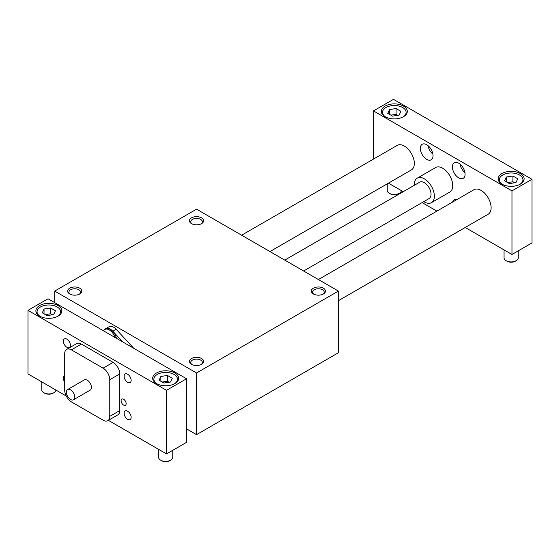 <?xml version="1.0" encoding="UTF-8"?>
<svg xmlns="http://www.w3.org/2000/svg" width="560" height="560" viewBox="0 0 560 560"><rect width="100%" height="100%" fill="white"/><g stroke="black" fill="none" stroke-linecap="round" stroke-linejoin="round"><path stroke-width="0.84" d="M116.396 338.261A8.967 5.18 -120 0 0 105.791 328.888L103.313 330.708M104.755 329.483A9.205 5.313 60 0 1 105.672 328.685A9.205 5.313 60 0 1 112.882 331.268L122.717 341.908M338.408 291.081L196.553 372.981L54.705 291.081L196.553 209.181L338.408 291.081L338.408 352.744L196.553 434.644L186.543 428.862M196.553 372.981L196.553 434.644M54.705 291.081L54.705 302.645M105.672 328.685L109.011 326.753A9.205 5.313 60 0 1 116.221 329.343L133.042 347.536A26.201 15.127 60 0 1 133.672 348.236M201.068 223.895A5.803 3.353 0 0 0 202.363 221.788A5.803 3.353 0 0 0 200.662 219.415A5.803 3.353 0 0 0 194.334 218.687A5.803 3.353 0 0 0 190.75 221.788A5.803 3.353 0 0 0 192.045 223.895M201.565 217.854A7.077 4.088 180 0 1 201.565 223.636A7.077 4.088 180 0 1 191.548 223.636A7.077 4.088 180 0 1 191.548 217.854A7.077 4.088 180 0 1 201.565 217.854M70.217 294.231A5.803 3.353 180 0 1 68.922 292.124A5.803 3.353 180 0 1 74.725 288.771A5.803 3.353 180 0 1 80.535 292.124A5.803 3.353 180 0 1 79.24 294.231M69.72 293.972A7.077 4.088 0 0 0 79.737 293.972A7.077 4.088 0 0 0 79.737 288.19A7.077 4.088 0 0 0 69.72 288.19A7.077 4.088 0 0 0 69.72 293.972L69.72 293.972M313.873 294.231A5.803 3.353 180 0 1 312.578 292.124A5.803 3.353 180 0 1 316.162 289.03A5.803 3.353 180 0 1 322.49 289.751A5.803 3.353 180 0 1 324.191 292.124A5.803 3.353 180 0 1 322.896 294.231M323.393 288.19A7.077 4.088 0 0 0 313.376 288.19A7.077 4.088 0 0 0 313.376 293.972A7.077 4.088 0 0 0 323.393 293.972A7.077 4.088 0 0 0 323.393 288.19M201.068 364.567A5.803 3.353 0 0 0 202.363 362.46A5.803 3.353 0 0 0 196.553 359.107A5.803 3.353 0 0 0 190.75 362.46A5.803 3.353 0 0 0 192.045 364.567M191.548 364.308L191.548 364.308A7.077 4.088 180 0 1 191.548 358.526A7.077 4.088 180 0 1 201.565 358.526A7.077 4.088 180 0 1 201.565 364.308A7.077 4.088 180 0 1 191.548 364.308M269.962 251.559L411.411 169.897A14.161 8.176 -120 0 0 411.411 153.545A14.161 8.176 -120 0 0 397.25 145.369L241.64 235.207M166.516 453.915L186.543 442.351L186.543 378.763L48.027 298.788L28 310.352L166.516 390.32L166.516 453.915L108.367 420.343M66.178 395.983L28 373.94L28 310.352M506.324 177.009L512.904 175.994L517.72 178.773L515.956 182.574L509.376 183.596L504.56 180.81L506.324 177.009L506.324 181.832M514.64 182.777L512.904 181.776L507.64 182.588M504.056 249.9L504.056 257.838A7.077 4.088 0 0 0 506.135 260.729L506.968 261.212A5.901 3.409 0 0 0 515.312 261.212L516.145 260.729A7.077 4.088 0 0 0 518.217 257.838L518.217 250.859M506.968 261.212L506.135 260.729A7.077 4.088 0 0 0 516.145 260.729M387.24 183.855L387.24 190.393A7.077 4.088 0 0 0 389.312 193.284L390.145 193.767A5.901 3.409 0 0 0 398.489 193.767L399.322 193.284A7.077 4.088 0 0 0 401.387 190.624M390.145 193.767L389.312 193.284A7.077 4.088 0 0 0 399.322 193.284M158.599 449.344L158.599 457.289A7.077 4.088 0 0 0 160.678 460.18L161.511 460.663A5.901 3.409 0 0 0 169.855 460.663L170.688 460.18A7.077 4.088 0 0 0 172.76 457.289L172.76 450.31M161.511 460.663L160.678 460.18A7.077 4.088 0 0 0 170.688 460.18M41.783 381.899L41.783 389.844A7.077 4.088 0 0 0 43.855 392.735L44.688 393.211A5.901 3.409 0 0 0 53.032 393.211L53.865 392.735A7.077 4.088 0 0 0 55.93 390.068M44.688 393.211L43.855 392.735A7.077 4.088 0 0 0 53.865 392.735M73.507 399.77L90.195 390.131A5.901 3.409 -120 0 0 91.42 387.429A5.901 3.409 -120 0 0 88.844 381.493A5.901 3.409 -120 0 0 84.294 379.911L67.606 389.55A5.901 3.409 -120 0 0 67.606 396.361A5.901 3.409 -120 0 0 73.507 399.77A5.901 3.409 -120 0 0 74.725 397.068A5.901 3.409 -120 0 0 72.156 391.132A5.901 3.409 -120 0 0 67.606 389.55M109.774 416.339L109.774 379.722A9.443 5.453 -120 0 0 103.096 368.158L71.393 349.853A9.443 5.453 -120 0 0 66.668 349.384A9.443 5.453 -120 0 0 64.715 353.71L64.715 390.32A9.443 5.453 -120 0 0 71.393 401.884L103.096 420.189A9.443 5.453 -120 0 0 107.821 420.658A9.443 5.453 -120 0 0 109.774 416.339L119.791 410.557L119.791 373.94A9.443 5.453 -120 0 0 113.113 362.383L81.403 344.071A9.443 5.453 -120 0 0 76.685 343.609L66.668 349.384M126.147 403.627A3.563 2.058 60 0 1 125.405 405.258A3.563 2.058 60 0 1 121.842 403.2A3.563 2.058 60 0 1 121.842 399.084A3.563 2.058 60 0 1 124.593 400.043A3.563 2.058 60 0 1 126.147 403.627M131.138 380.303A4.956 2.863 60 0 1 130.109 382.571A4.956 2.863 60 0 1 125.153 379.708A4.956 2.863 60 0 1 125.153 373.989A4.956 2.863 60 0 1 128.975 375.312A4.956 2.863 60 0 1 131.138 380.303M63.378 341.18A4.956 2.863 -120 0 0 65.541 346.171A4.956 2.863 -120 0 0 69.363 347.501A4.956 2.863 -120 0 0 69.363 341.775A4.956 2.863 -120 0 0 64.407 338.912A4.956 2.863 -120 0 0 63.378 341.18M131.138 417.298A4.956 2.863 -120 0 0 128.975 412.314A4.956 2.863 -120 0 0 125.153 410.984A4.956 2.863 -120 0 0 125.153 416.71A4.956 2.863 -120 0 0 130.109 419.573A4.956 2.863 -120 0 0 131.138 417.298M64.715 382.13A4.956 2.863 60 0 1 63.378 378.182A4.956 2.863 60 0 1 64.407 375.914A4.956 2.863 60 0 1 64.715 375.774M107.821 420.658L117.831 414.876A9.443 5.453 -120 0 0 119.791 410.557M156.506 383.579A12.978 7.497 180 0 1 152.698 378.28A12.978 7.497 180 0 1 165.683 370.783A12.978 7.497 180 0 1 178.661 378.28A12.978 7.497 180 0 1 170.653 385.203A12.978 7.497 180 0 1 156.506 383.579M39.683 316.134A12.978 7.497 0 0 0 53.83 317.758A12.978 7.497 0 0 0 61.845 310.835A12.978 7.497 0 0 0 48.86 303.338A12.978 7.497 0 0 0 35.882 310.835A12.978 7.497 0 0 0 39.683 316.134M373.457 159.11L373.457 110.901L393.484 99.337L532 179.312L532 242.907L511.973 254.464L465.22 227.472M303.625 270.998L429.079 198.569A9.443 5.453 -120 0 0 431.032 194.25A9.443 5.453 -120 0 0 426.909 184.744A9.443 5.453 -120 0 0 419.636 182.217L284.746 260.099M318.409 279.531L474.019 189.693A14.161 8.176 60 0 1 484.932 193.487A14.161 8.176 60 0 1 491.113 207.739A14.161 8.176 60 0 1 488.18 214.221L338.408 300.685M169.183 382.228L167.447 381.22L162.183 382.039M160.867 376.46L167.447 375.445L172.263 378.224L170.499 382.025L163.919 383.04L159.103 380.261L160.867 376.46L160.867 381.276M167.447 375.445L167.447 381.22M156.94 383.817A11.802 6.811 180 0 1 153.881 379.239A11.802 6.811 180 0 1 165.683 372.428A11.802 6.811 180 0 1 177.485 379.239A11.802 6.811 180 0 1 174.426 383.817M385.574 116.921A11.802 6.811 180 0 1 382.515 112.35A11.802 6.811 180 0 1 394.317 105.532A11.802 6.811 180 0 1 406.119 112.35A11.802 6.811 180 0 1 403.06 116.921M397.817 115.332L396.081 114.331L390.817 115.143M457.023 199.507A8.967 5.18 -120 0 0 454.251 199.78A8.967 5.18 -120 0 0 452.634 202.041M420.35 148.386A8.967 5.18 -120 0 0 424.27 157.409A8.967 5.18 -120 0 0 431.179 159.81A8.967 5.18 -120 0 0 431.179 149.457A8.967 5.18 -120 0 0 422.212 144.277A8.967 5.18 -120 0 0 420.35 148.386M432.901 154.126A8.967 5.18 60 0 1 428.001 145.628M465.08 174.209A8.967 5.18 60 0 1 463.218 178.311A8.967 5.18 60 0 1 454.251 173.131A8.967 5.18 60 0 1 454.251 162.778A8.967 5.18 60 0 1 461.16 165.179A8.967 5.18 60 0 1 465.08 174.209M460.04 164.129A8.967 5.18 -120 0 0 464.94 172.62M385.14 116.683A12.978 7.497 0 0 0 399.287 118.307A12.978 7.497 0 0 0 407.302 111.384A12.978 7.497 0 0 0 394.317 103.887A12.978 7.497 0 0 0 381.339 111.384A12.978 7.497 0 0 0 385.14 116.683M501.963 184.128A12.978 7.497 180 0 1 498.155 178.829A12.978 7.497 180 0 1 511.14 171.339A12.978 7.497 180 0 1 524.118 178.829A12.978 7.497 180 0 1 516.11 185.752A12.978 7.497 180 0 1 501.963 184.128M417.277 178.129L435.638 167.531A14.161 8.176 60 0 1 446.544 171.325A14.161 8.176 60 0 1 452.725 185.577A14.161 8.176 60 0 1 449.799 192.059L431.438 202.657A14.161 8.176 -120 0 0 434.371 196.175A14.161 8.176 -120 0 0 428.19 181.923A14.161 8.176 -120 0 0 417.277 178.129A14.161 8.176 -120 0 0 414.358 185.262M436.898 211.12L422.114 202.587M403.235 191.688L388.451 183.155M373.457 110.901L511.973 190.876L511.973 254.464M511.973 190.876L532 179.312M423.801 201.614A14.161 8.176 -120 0 0 431.438 202.657M512.904 175.994L512.904 181.776M502.397 184.373A11.802 6.811 180 0 1 499.338 179.795A11.802 6.811 180 0 1 511.14 172.984A11.802 6.811 180 0 1 522.942 179.795A11.802 6.811 180 0 1 519.883 184.373M389.501 109.564L396.081 108.549L400.897 111.328L399.133 115.129L392.553 116.144L387.737 113.365L389.501 109.564L389.501 114.387M396.081 108.549L396.081 114.331M40.117 316.372A11.802 6.811 180 0 1 37.058 311.794A11.802 6.811 180 0 1 48.86 304.983A11.802 6.811 180 0 1 60.662 311.794A11.802 6.811 180 0 1 57.603 316.372M53.676 314.58L47.096 315.595L42.28 312.816L44.044 309.015L50.624 307.993L55.44 310.779L53.676 314.58M44.044 309.015L44.044 313.831M50.624 307.993L50.624 313.775L45.36 314.594M52.36 314.783L50.624 313.775M166.516 390.32L186.543 378.763M112.882 331.268L116.221 329.343M115.024 337.47A8.967 5.18 -120 0 0 104.79 329.462M109.774 379.722L119.791 373.94M103.096 368.158L113.113 362.383M71.393 349.853L81.403 344.071M382.515 112.35L382.515 114.506M406.119 112.35L406.119 114.506M499.338 179.795L499.338 181.951M522.942 179.795L522.942 181.951M153.881 379.239L153.881 381.402M177.485 379.239L177.485 381.402M37.058 311.794L37.058 313.957M60.662 311.794L60.662 313.957"/></g></svg>
